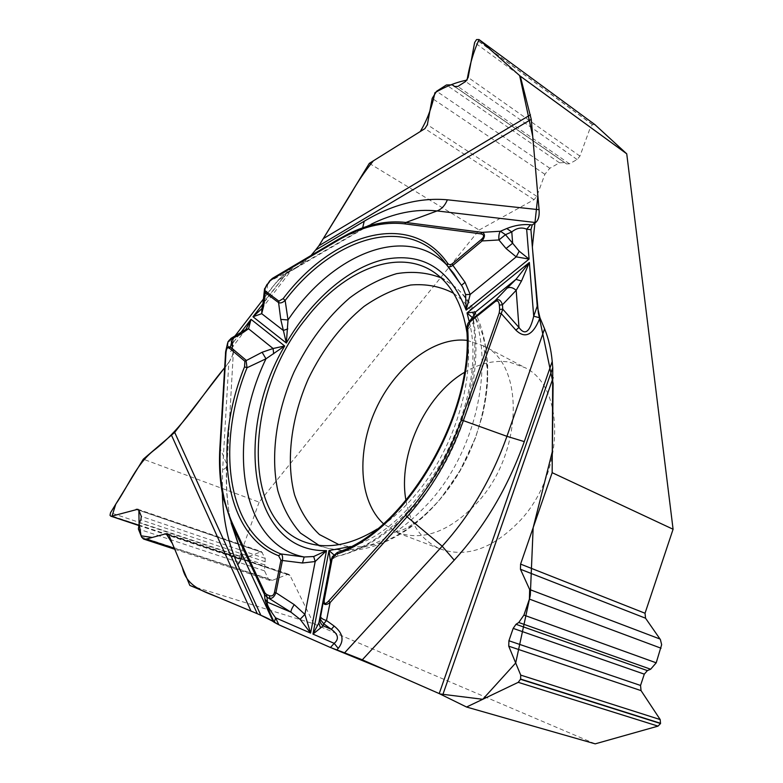 <?xml version="1.0" encoding="UTF-8"?>
<svg xmlns="http://www.w3.org/2000/svg" width="783" height="783" viewBox="0 0 783 783"><rect width="100%" height="100%" fill="white"/><g stroke="black" fill="none" stroke-linecap="round" stroke-linejoin="round"><path stroke-width="0.59" stroke-dasharray="3.92 2.94" d="M189.838 585.42L313.777 623.826L595.197 743.85M369.312 163.373L479.147 230.026L259.124 502.148L143.299 459.181M222.284 493.006L222.607 470.074L228.842 362.314L224.604 367.795C229.116 362.989 232.022 357.811 233.324 352.252C231.866 346.967 232.316 341.682 234.665 336.396M228.842 362.314L232.277 356.285L233.461 350.207L226.982 465.503L225.944 467.813L222.607 470.074M240.156 333.431L233.667 341.858L232.159 347.114L231.895 344.266L228.949 348.768C230.584 353.495 231.67 352.027 232.208 344.373L233.667 341.858L233.921 337.375L232.228 341.809L233.265 347.985M233.921 337.375L234.685 336.387M295.103 268.598L310.998 255.512C303.373 263.587 294.379 269.9 284.023 274.471C276.272 282.095 269.401 290.287 263.421 299.028L277.662 280.51L285.394 273.659C295.494 267.649 296.248 266.729 287.674 270.869L272.425 278.366L269.626 280.96M338.099 239.471L359.612 230.466L285.012 273.864M464.27 372.493C479.607 363.273 494.699 359.818 509.547 362.128L525.285 367.785C565.453 387.242 564.895 472.286 520.724 519.961C493.143 548.824 466.12 558.406 439.645 548.697C421.489 540.26 410.272 524.199 405.976 500.494M479.147 230.026L534.045 199.675L536.786 196.347L544.87 174.296L549.823 168.267L559.493 162.805L564.739 162.59L566.52 163.921L569.456 163.794L577.11 159.507L579.929 156.091L590.49 127.11L474.615 42.546M594.64 124.428L592.467 124.703L590.49 127.11M313.777 623.826L289.974 575.368L288.927 574.35L287.606 574.399L272.347 580.36L270.076 580.457L268.217 578.627L264.537 570.866L265.231 558.436L261.453 551.604L241.301 559.414L138.356 525.021M259.124 502.148L239.784 556.136L239.784 558.788L241.301 559.414M377.152 529.073C390.433 520.578 403.01 509.361 414.882 495.433C453.318 450.949 474.997 381.527 466.883 332.158M264.771 288.516L270.145 280.95L291.55 270.027L283.603 277.016L285.257 273.727L291.521 270.047M462.792 287.42L447.132 265.515M262.951 303.275L265.848 300.173L261.943 308.473M267.659 284.2L265.848 300.173L287.048 272.631L287.674 270.869M238.913 334.116L238.521 335.653L246.019 329.134M245.774 329.398L245.236 330.025M223.302 498.164L230.682 520.91C226.884 503.087 225.563 484.119 226.698 463.986L219.906 447.817L225.494 353.241M231.063 338.325L227.618 344.442L228.949 348.768M261.923 308.355L262.52 307.602M337.17 552.583L337.972 552.299L337.385 556.145L336.68 556.429M473.441 319.934L473.186 322.723L467.06 330.367L468.273 322.968M472.306 317.546L473.441 319.856M336.631 556.439L333.842 554.765M330.896 561.264L331.972 559.238L337.385 556.145C373.06 547.855 412.798 514.862 440.046 468.469C467.206 422.027 479.617 365.71 473.186 322.723L473.196 316.312M332.002 558.289L334.997 555.959M337.972 552.299C406.064 530.297 473.872 415.46 467.06 330.367L466.776 329.721M461.471 285.276L453.886 273.091L446.555 264.713M473.069 318.554L473.157 316.361M332.462 648.344L330.592 647.57M260.759 615.242L257.304 613.725M262.413 552.553L138.865 510.271L137.847 509.253M315.578 250.061L318.906 245.754M441.025 277.838L450.548 283.691C498.888 314.502 491.205 432.94 430.376 501.042C394.299 540.554 359.368 556.087 325.591 547.66L318.984 545.33M453.553 293.263L462.743 300.555L470.749 309.902L477.385 321.177L482.504 334.224L485.969 348.836L487.672 364.78L487.545 381.761L485.568 399.457L481.76 417.515L476.172 435.593L468.909 453.318L460.12 470.319L449.971 486.253L438.695 500.817C404.468 538.185 371.211 552.798 338.922 544.635M467.001 340.37L484.648 346.194C524.581 365.436 522.956 452.466 478.07 501.815C450.068 531.686 422.918 541.807 396.609 532.166L383.464 523.739M262.941 303.305L283.603 277.016L277.662 280.51M225.484 353.642L227.618 344.442M232.208 344.373L232.306 342.621M469.223 321.607C489.904 400.005 421.714 528.29 350.686 546.524M233.451 350.471L226.972 465.102C225.837 485.127 227.07 503.733 230.682 520.91L231.132 522.936M230.574 339.92L238.521 335.653L231.895 344.266L230.574 339.92M348.425 233.863L371.122 224.241L359.612 230.466L362.676 227.814M592.614 124.614L476.553 39.571M592.467 124.703L476.407 39.669M579.929 156.091L468.156 77.439M577.11 159.507L465.621 81.491M569.456 163.794L457.83 86.453M566.51 163.911L454.541 86.502L566.52 163.921M564.758 162.61L455.197 86.854L564.739 162.59M559.493 162.805L446.447 84.956M549.823 168.267L436.611 91.259M544.87 174.296L432.196 98.394M536.786 196.347L427.352 124.712M534.045 199.675L424.915 128.627M239.784 556.136L110.53 512.738M239.735 558.68L110.021 515.322M239.784 558.788L110.07 515.439M260.171 551.663L138.787 510.115M265.231 558.436L141.322 516.389M265.29 561.803L140.842 519.814M264.419 564.768L139.266 522.78M264.537 570.866L138.385 528.985M268.217 578.627L141.596 537.079M272.347 580.36L174.315 548.217M287.606 574.399L168.629 534.613M289.974 575.368L168.737 534.838M311.986 544.136L325.591 547.66C361.002 558.025 405.418 540.035 438.323 501.228C497.822 434.467 504.497 319.484 450.548 283.691L436.356 273.942M439.645 548.697L395.386 532.058L400.005 530.933C403.343 529.523 404.997 529.416 415.577 522.388C423.231 516.888 431.472 509.097 440.3 499.016L459.738 471.17L475.222 438.509L482.387 415.616C486.488 397.656 488.191 382.476 487.496 370.095L483.512 345.9L525.285 367.785M232.238 341.721L231.425 348.601L246.126 328.997M462.812 287.449L453.886 273.091L445.85 263.763M261.688 308.805L291.53 270.086M226.013 349.962L225.68 351.401M231.925 337.953L231.044 338.334M227.804 342.24L227.599 343.15M473.49 320.1C481.447 363.361 469.731 420.696 442.258 467.999C414.687 515.253 373.834 548.56 336.798 556.41M320.335 617.826L320.687 619.823M468.214 322.988L469.467 321.353M336.612 556.449L331.953 559.277L332.246 556.86M295.299 268.471L371.122 224.241M473.226 316.263L473.441 319.816M138.278 525.344L240.45 559.454M137.739 509.224L261.453 551.604M174.746 549.245L270.076 580.457M167.523 533.722L288.927 574.35"/><path stroke-width="1.17" d="M552.759 367.638L552.162 472.678L673.086 529.249L645.035 613.246L645.544 618.208L660.392 639.574L661.655 644.703L656.203 662.819L650.644 669.23L647.375 670.6L644.301 674.153L640.543 685.458L641.062 690.626L660.196 719.577L660.519 723.531L658.033 726.125L595.197 743.85L466.56 707.029L439.224 693.591L552.759 367.638L552.221 361.482L524.297 441.612C508.059 487.232 484.706 526.744 454.238 560.148L362.304 659.815L439.224 693.591M362.304 659.815L344.608 652.836L442.18 546.211L454.238 560.148M328.713 600.972C325.141 604.652 323.682 604.182 324.338 599.563L332.09 559.072L337.551 552.367C404.488 531.412 473.96 414.843 466.785 329.878L470.035 321.852L495.15 301.641C497.489 300.104 498.888 301.259 499.368 305.106L499.662 309.471L502.755 309.148L501.257 313.591L499.202 313.043L461.304 420.001C448.17 456.372 429.613 488.083 405.623 515.136L328.713 600.972L330.074 602.626C325.141 605.915 323.007 604.936 323.673 599.709L331.415 559.248L330.592 562.39L329.007 550.557L312.946 634.093L318.867 622.925L319.944 618.022C319.474 621.252 320.55 623.865 323.173 625.852L312.946 634.093L334.194 643.352C339.264 639.065 338.315 634.387 331.346 629.326L334.155 626.077C343.042 633.222 344.403 640.651 338.227 648.373L334.194 643.352L330.436 647.492L344.608 652.836M330.436 647.492L278.836 624.765L275.596 617.826C268.902 608.802 266.21 603.595 267.532 602.215L290.973 612.179L267.062 597.184L264.478 594.473L264.918 592.897L232.796 524.179C222.822 502.138 218.692 476.426 220.415 447.034L225.974 352.79C226.385 348.474 227.51 346.918 229.37 348.122L230.476 347.065L246.019 360.17L247.037 367.736L265.975 358.8L284.679 345.988L251.02 319.327L248.544 328.762L245.49 329.672L231.063 338.325M229.37 348.122L244.893 361.257L262.119 352.262L273.081 348.513L284.679 345.988C233.324 432.285 249.493 552.524 326.491 550.635L315.197 561.528L304.91 614.391L300.075 619.314L310.597 633.075L326.491 550.635L313.699 556.517L304.186 556.997L280.872 553.933L278.631 555.744L280.95 560.295L274.441 592.565L275.929 592.711L294.222 604.633L304.91 614.391L310.597 633.075L275.596 617.826L274.236 622.446C268.598 610.192 265.496 602.391 264.928 599.034L264.478 594.473L232.394 525.726L241.047 552.367L273.081 621.389L278.836 624.765M273.081 621.389L260.847 615.272L237.729 564.758C228.244 543.598 223.096 519.687 222.284 493.006M138.356 525.021L110.775 516.154L110.021 515.322L110.53 512.738L143.299 459.181L174.687 432.392L257.304 613.725L260.847 615.272M138.865 510.271L139.08 523.132L141.077 535.807L152.205 537.471L166.172 533.703L172.417 543.647L182.429 567.665C186.638 587.074 204.118 591.517 220.375 598.202L257.304 613.725L189.838 585.42L168.737 534.838L167.631 533.761L166.016 533.742L146.362 539.047L143.553 539.027L141.596 537.079L138.385 528.985L139.266 522.78L140.842 519.814L141.322 516.389L138.865 510.271L137.847 509.253L112.018 516.105L115.767 504.174C128.246 485.979 136.526 464.133 153.37 450.773C183.711 427.547 200.702 396.247 224.604 367.795L174.687 432.392M234.685 336.387L263.421 299.028L234.665 336.396M315.578 250.061L310.998 255.512L315.5 250.159L364.222 221.227C392.293 204.5 420.011 197.365 447.377 199.802L539.086 209.717L531.256 119.339L318.906 245.754L315.5 250.159M673.086 529.249L626.743 153.83L520.294 76.166L479.088 39.62C473.735 51.022 469.722 64.519 467.05 80.101C456.626 82.088 445.909 86.287 434.917 92.717C431.834 107.643 426.931 120.592 420.217 131.564L373.374 160.838C365.172 170.841 357.635 181.92 350.764 194.076L318.906 245.754L369.312 163.373L424.915 128.627L427.352 124.712L432.196 98.394L436.611 91.259L446.447 84.956L452.329 84.867L455.207 86.854L452.329 84.867L454.541 86.502L457.83 86.453L465.621 81.491L468.156 77.439L474.615 42.546L476.553 39.571L478.99 39.532L594.64 124.428M520.294 76.166L531.256 119.339M539.086 209.717C539.556 216.03 538.381 220.297 535.572 222.548L437.08 210.94C441.671 209.1 445.106 205.391 447.377 199.802M515.88 330.132L518.982 327.49C524.992 335.868 529.905 332.109 533.712 316.195L539.947 317.849C533.184 335.104 525.168 339.196 515.88 330.132L501.257 313.591L463.35 420.618L506.944 436.327L544.586 328.811L539.967 317.8L537.246 306.143L530.923 229.703L532.225 224.975L535.572 222.548M544.586 328.811C548.531 338.471 551.085 349.365 552.221 361.482M405.976 500.494C397.637 455.432 424.905 395.66 464.27 372.493M626.743 153.83L594.786 124.526M466.883 332.158C462.518 305.487 452.339 286.079 436.356 273.942C400.475 246.469 344.07 269.039 306.124 318.495C244.09 393.516 239.667 524.63 308.835 543.324C329.506 549.137 352.281 544.391 377.152 529.073M111.822 516.154L137.847 509.253M271.799 279.511L337.698 240.508C360.62 226.943 382.946 221.393 404.664 223.85L480.693 233.833C484.354 234.587 484.56 236.486 481.31 239.52L452.124 263.93C450.088 265.075 448.551 264.801 447.543 263.108C410.067 209.492 332.501 233.187 283.162 298.626L278.914 301.161L265.447 291.1C264.429 289.945 265.016 287.841 267.218 284.777L269.626 280.96L272.367 278.396L338.099 239.471M283.162 298.626L285.149 300.466L288.017 319.973L280.754 319.395L278.591 302.63L265.134 292.548L264.468 289.622M447.024 265.359L445.85 263.763C408.393 213.23 333.255 236.838 285.149 300.466C282.585 302.708 280.402 303.422 278.591 302.63L278.914 301.161M261.61 308.913L252.987 316.772L286.353 343.042L288.017 319.973C331.777 254.455 405.075 223.282 446.555 264.713M480.693 233.833L482.015 232.365C485.225 233.637 485.254 236.495 482.103 240.949L452.897 265.349L465.063 282.311L470.182 294.447L466.149 310.127L465.601 294.584L462.88 287.576M274.441 592.565C273.629 595.442 271.936 596.48 269.362 595.667L269.792 598.329C272.288 598.662 274.334 596.783 275.929 592.711L282.428 560.413C282.917 556.87 282.399 554.716 280.872 553.933C226.962 533.497 215.628 444.979 247.037 367.736L244.541 366.836C212.702 445.116 224.016 534.897 278.631 555.744M244.893 361.257L244.541 366.836M530.923 229.703L526.656 229.174C521.586 227.041 516.633 227.961 511.788 231.934L506.758 228.519C514.734 225.308 522.672 224.055 530.561 224.77L526.656 229.174L529.083 259.075L516.212 256.863L506.063 248.534L512.64 243.239L519.198 251.186L529.083 259.075L466.149 310.127C449.892 268.745 422.448 251.881 383.797 259.555C347.838 268.001 311.027 300.506 286.353 343.042L280.754 319.395M265.447 291.1L263.597 306.251L261.698 313.68L252.987 316.772L262.873 303.931L261.943 308.336M246.097 329.036L251.02 319.327L240.156 333.431M300.075 619.314L290.973 612.179C290.806 610.76 291.893 608.244 294.222 604.633M273.668 353.808L273.081 348.513L248.544 328.762L240.361 334.449L238.913 334.116M240.361 334.449L229.488 339.949L227.98 341.809L227.618 344.442M225.494 353.241L225.68 351.401C226.444 347.623 228.039 346.174 230.476 347.065L232.375 338.726L230.956 338.383M262.119 352.262L265.975 358.8C225.993 441.69 239.432 544.43 304.186 556.997L302.444 562.997L280.95 560.295M287.792 328.938L283.329 330.455L261.698 313.68L261.923 308.365M263.597 306.251L262.941 303.295L264.576 288.624M264.585 289.103L264.771 288.516M264.928 599.034L267.532 602.215L266.631 594.532L264.918 592.897M225.974 352.79L225.484 353.642M466.56 707.029L518.248 682.336L520.617 679.076L520.724 675.112L508.735 646.181L508.911 640.758L513.168 628.387L516.007 624.296L518.767 622.495L523.915 615.095L529.416 599.093L529.651 589.511L520.441 569.251L520.587 564.103L552.162 472.678M473.157 316.361L475.663 311.888L467.03 312.955L472.306 317.546M333.842 554.765L329.007 550.557L350.686 546.524M521.507 281.019L516.183 290.327L502.451 304.783L502.755 309.148L518.982 327.49L516.183 290.327C512.826 287.41 509.762 286.725 506.983 288.271L515.958 279.365L529.357 262.491L521.507 281.019L515.958 279.365L475.663 311.888L475.007 314.052L470.054 320.815L495.14 300.613C498.409 298.558 500.846 299.948 502.451 304.783L499.368 305.106M332.002 558.289L330.7 561.186L318.867 622.925L320.531 628.064M319.944 618.022L320.462 615.918C320.462 617.807 322.479 619.343 326.501 620.537L334.155 626.077M324.338 599.563L323.673 599.709L320.355 618.041L320.776 619.999L323.712 623.797L326.501 620.537L330.074 602.626L407.052 516.79L442.18 546.211C470.28 515.155 491.861 478.53 506.944 436.327L524.297 441.612M468.42 322.713L470.054 320.815L470.035 321.852M473.196 316.312L475.007 314.052M330.592 562.39L330.896 561.264M332.09 559.072L331.415 559.248L332.276 556.889M332.344 556.752L337.17 552.583M313.699 556.517L315.197 561.528L302.444 562.997M594.865 124.595L478.99 39.532M465.601 294.584L470.182 294.447L516.212 256.863L519.198 251.186M506.063 248.534L498.908 239.96C498.605 235.703 499.123 232.796 500.445 231.239L506.758 228.519M481.31 239.52L482.103 240.949L498.908 239.96L505.475 234.675L500.445 231.239L482.015 232.365L405.937 222.47L437.08 210.94C415.607 208.699 393.624 213.133 371.122 224.241M465.063 282.311L461.49 285.306L462.91 287.635M452.124 263.93L452.897 265.349C450.196 267.248 448.316 267.365 447.259 265.701L447.543 263.108M495.15 301.641L495.14 300.613L506.983 288.271M479.088 39.62L519.658 75.599L532.734 136.369L537.872 195.701L532.352 247.046L538.332 312.76L553.101 383.367L552.387 451.321L533.154 527.713L530.316 595.08L515.694 662.986L482.749 699.297L440.056 693.963L388.534 671.334L332.462 648.344M330.592 647.57L287.478 628.573C269.195 621.027 276.409 621.849 260.759 615.242M318.984 545.33L300.525 533.106C290.317 521.615 282.741 507.443 277.799 490.579C270.213 455.217 276.458 411.848 293.987 372.111C308.482 342.23 327.069 317.477 349.747 297.853C365.064 286.441 380.685 278.376 396.619 273.659C412.406 271.084 427.205 272.474 441.025 277.838M338.922 544.635L319.464 534.564C308.512 524.277 300.222 511.074 294.584 494.944C285.687 460.884 291.129 417.926 308.404 378.678C322.772 349.159 341.329 325.062 364.066 306.398C379.383 295.749 394.906 288.614 410.654 285.012C426.148 283.671 440.447 286.421 453.553 293.263M383.464 523.739C358.751 501.208 356.402 451.585 375.762 409.382C394.975 367.09 433.89 336.484 467.001 340.37M231.132 522.936L241.047 552.367C242.201 556.351 241.095 560.481 237.729 564.758M250.961 611.004L171.643 435.534M537.246 306.143L533.712 316.195L529.357 262.491L467.03 312.955L469.223 321.607M267.218 284.777L269.714 281.518M269.362 595.667L266.631 594.532M232.796 524.179L232.394 525.726L223.302 498.164C219.984 482.485 218.849 465.699 219.906 447.817L219.876 447.67C218.819 465.64 219.964 482.465 223.302 498.164M220.415 447.034L219.876 447.67L225.641 351.675M553.16 377.641L442.659 695.177M338.227 648.373L336.749 649.988M499.662 309.471L499.202 313.043M336.533 554.168C405.643 531.911 474.625 415.117 467.666 328.713M461.304 420.001L463.35 420.618C450.088 457.399 431.316 489.453 407.052 516.79L405.623 515.136M323.712 623.797L323.173 625.852L331.346 629.326L323.712 623.797M362.676 227.814L364.222 221.227M324.113 238.169L530.443 114.807M530.561 224.77L532.225 224.975M337.698 240.508L338.236 239.383L348.425 233.863C368.196 224.095 387.37 220.297 405.937 222.47L404.664 223.85M505.475 234.675L512.64 243.239L511.788 231.934L505.475 234.675M658.033 726.125L518.248 682.336M660.519 723.531L520.529 679.311M660.588 723.306L520.617 679.076M660.196 719.577L520.724 675.112M641.062 690.626L508.735 646.181M640.543 685.458L508.911 640.758M644.301 674.153L513.168 628.387M647.375 670.6L516.007 624.296M650.644 669.23L518.767 622.495M656.203 662.819L523.915 615.095M661.048 648.216L529.416 599.093M660.059 639.045L529.651 589.511M645.544 618.208L520.441 569.251M645.035 613.246L520.587 564.103M138.787 510.115L136.271 509.253M174.315 548.217L146.362 539.047M168.629 534.613L166.016 533.742M311.986 544.136L308.835 543.324M227.599 343.15L226.013 349.962M231.044 338.334L227.804 342.24M348.425 233.863L272.367 278.396L269.626 280.96M267.13 284.219L264.605 289.093M469.467 321.353L473.226 316.263M468.293 322.89C467.441 323.908 466.932 326.188 466.776 329.721M337.483 552.387L332.374 556.674M461.471 285.276L447.533 266.054M445.85 263.763L447.132 265.515M110.843 516.183L138.278 525.344M143.749 539.096L174.746 549.245"/></g></svg>
